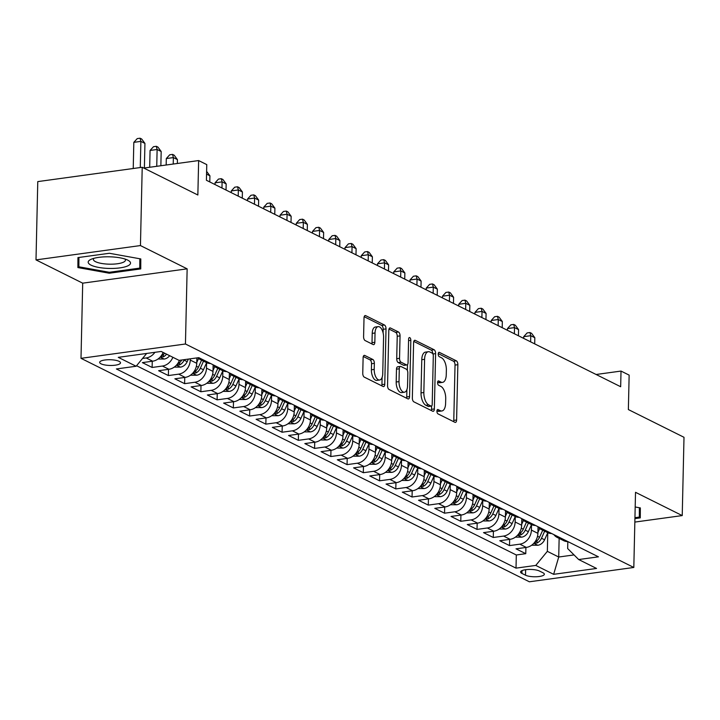 <?xml version="1.0" encoding="UTF-8"?>
<svg xmlns="http://www.w3.org/2000/svg" width="720" height="720" viewBox="0 0 720 720"><rect width="100%" height="100%" fill="white"/><g stroke="black" fill="none" stroke-linecap="round" stroke-linejoin="round"><path stroke-width="1.08" d="M436.923 411.156A2.241 1.089 82.2 0 0 437.994 413.865L454.932 422.307A3.195 1.548 82.2 0 0 455.436 422.397A3.195 1.548 82.2 0 0 456.597 420.03L457.857 364.698A3.195 1.548 82.2 0 0 456.327 360.828L439.389 352.386A2.241 1.089 82.2 0 0 439.038 352.323A2.241 1.089 82.2 0 0 438.219 353.979A2.241 1.089 82.2 0 0 439.29 356.688L441.486 357.786A10.233 4.959 82.2 0 1 446.364 370.161L446.256 374.769A10.233 4.959 82.2 0 1 442.548 382.365A10.233 4.959 82.2 0 1 440.928 382.068L438.741 380.97A2.241 1.089 82.2 0 0 438.381 380.907A2.241 1.089 82.2 0 0 437.571 382.572A2.241 1.089 82.2 0 0 438.642 385.272L440.829 386.37A10.233 4.959 82.2 0 1 445.716 398.745L445.608 403.362A10.233 4.959 82.2 0 1 441.9 410.958A10.233 4.959 82.2 0 1 440.28 410.652L438.093 409.563A2.241 1.089 82.2 0 0 437.733 409.491A2.241 1.089 82.2 0 0 436.923 411.156M101.052 363.834A10.422 2.862 -178.7 0 0 112.743 365.418A10.422 2.862 -178.7 0 0 120.51 362.835A10.422 2.862 -178.7 0 0 119.115 361.359A10.422 2.862 -178.7 0 0 107.424 359.766A10.422 2.862 -178.7 0 0 99.666 362.358A10.422 2.862 -178.7 0 0 101.052 363.834M364.77 355.455A3.195 1.548 82.2 0 0 364.266 355.365A3.195 1.548 82.2 0 0 363.114 357.732L362.754 373.257A3.195 1.548 82.2 0 0 364.284 377.127L383.094 386.505A3.195 1.548 82.2 0 0 383.607 386.595A3.195 1.548 82.2 0 0 384.759 384.228L386.019 328.896A3.195 1.548 82.2 0 0 384.489 325.026L365.679 315.648A3.195 1.548 82.2 0 0 365.175 315.558A3.195 1.548 82.2 0 0 364.014 317.925L363.591 336.681A3.195 1.548 82.2 0 0 365.112 340.551L373.167 344.565A3.195 1.548 82.2 0 0 373.671 344.655A3.195 1.548 82.2 0 0 374.832 342.279L375.039 332.982A8.55 4.149 82.2 0 1 378.144 326.637A8.55 4.149 82.2 0 1 383.571 337.239L382.743 373.662A8.55 4.149 82.2 0 1 379.638 380.007A8.55 4.149 82.2 0 1 374.211 369.405L374.355 363.339A3.195 1.548 82.2 0 0 372.825 359.469L364.77 355.455L363.807 355.59M634.842 522.081L682.227 515.583L684 437.292L628.362 409.563L629.145 375.12L621.018 371.07L620.667 386.73L206.406 180.261L206.766 164.61L198.639 160.56L143.829 168.075M140.445 245.565L36 259.893L82.701 283.167L187.146 268.839L140.445 245.565L142.218 167.274L197.856 195.003L198.639 160.56M187.146 268.839L185.445 343.998L633.816 567.468L529.371 581.787L81 358.326L185.445 343.998M682.227 515.583L635.517 492.309L633.816 567.468M412.353 397.971A3.195 1.548 82.2 0 0 413.874 401.841L432.693 411.219A3.195 1.548 82.2 0 0 433.197 411.318A3.195 1.548 82.2 0 0 434.358 408.942L435.609 353.61A3.195 1.548 82.2 0 0 434.088 349.74L415.269 340.362A3.195 1.548 82.2 0 0 414.765 340.272A3.195 1.548 82.2 0 0 413.604 342.648L412.353 397.971M407.898 398.862L389.079 389.484A3.195 1.548 82.2 0 1 387.549 385.614L388.809 330.291A3.195 1.548 82.2 0 1 389.97 327.915A3.195 1.548 82.2 0 1 390.474 328.005L398.529 332.019A3.195 1.548 82.2 0 1 400.05 335.889L399.537 358.326A3.195 1.548 82.2 0 0 401.067 362.196L406.404 364.86A3.195 1.548 82.2 0 0 406.908 364.95A3.195 1.548 82.2 0 0 408.069 362.583L408.6 339.219A2.241 1.089 82.2 0 1 409.419 337.554A2.241 1.089 82.2 0 1 410.832 340.335L409.563 396.585A3.195 1.548 82.2 0 1 408.402 398.961A3.195 1.548 82.2 0 1 407.898 398.862M36 259.893L37.773 181.602L142.218 167.274M154.917 352.314A13.032 10.818 116.5 0 1 146.178 357.957L152.676 361.197L142.38 362.61L152.127 367.461L152.262 361.251M172.872 357.291A13.032 10.818 116.5 0 1 162.423 366.048L168.921 369.288L158.625 370.701L168.372 375.561L168.507 369.351M190.278 358.821L190.251 360.072A13.032 10.818 116.5 0 1 178.668 374.148L185.166 377.388L174.87 378.801L184.617 383.661L184.752 377.442M190.503 375.201L196.785 375.228A8.631 7.164 -63.5 0 0 203.436 369.756L206.604 362.682L206.496 368.172A13.032 10.818 116.5 0 1 194.913 382.248L201.42 385.479L191.115 386.892L200.862 391.752L200.997 385.542M206.748 383.292L213.03 383.319A8.631 7.164 -63.5 0 0 219.681 377.856L222.849 370.782L222.741 376.263A13.032 10.818 116.5 0 1 211.167 390.339L217.665 393.579L207.36 394.992L217.107 399.852L217.242 393.633M239.112 378.882L238.986 384.363A13.032 10.818 116.5 0 1 227.412 398.439L233.91 401.679L223.605 403.092L233.352 407.943L233.487 401.733M255.357 386.982L255.231 392.463A13.032 10.818 116.5 0 1 243.657 406.53L250.155 409.77L239.85 411.183L249.597 416.043L249.741 409.833M271.602 395.073L271.476 400.554A13.032 10.818 116.5 0 1 259.902 414.63L266.4 417.87L256.095 419.283L265.842 424.143L265.986 417.924M287.847 403.173L287.721 408.654A13.032 10.818 116.5 0 1 276.147 422.73L282.645 425.961L272.34 427.374L282.087 432.234L282.231 426.024M304.092 411.273L303.966 416.745A13.032 10.818 116.5 0 1 292.392 430.821L298.89 434.061L288.585 435.474L298.332 440.334L298.476 434.115M320.337 419.364L320.211 424.845A13.032 10.818 116.5 0 1 308.637 438.921L315.135 442.161L304.83 443.574L314.577 448.425L314.721 442.215M336.582 427.464L336.456 432.945A13.032 10.818 116.5 0 1 324.882 447.012L331.38 450.252L321.075 451.665L330.822 456.525L330.966 450.315M352.827 435.555L352.701 441.036A13.032 10.818 116.5 0 1 341.127 455.112L347.625 458.352L337.32 459.765L347.067 464.625L347.211 458.406M369.072 443.655L368.946 449.136A13.032 10.818 116.5 0 1 357.372 463.212L363.87 466.452L353.565 467.865L363.312 472.716L363.456 466.506M385.317 451.755L385.191 457.227A13.032 10.818 116.5 0 1 373.617 471.303L380.115 474.543L369.81 475.956L379.557 480.816L379.701 474.597M401.562 459.846L401.436 465.327A13.032 10.818 116.5 0 1 389.862 479.403L396.36 482.643L386.055 484.056L395.802 488.916L395.946 482.697M417.807 467.946L417.681 473.427A13.032 10.818 116.5 0 1 406.107 487.503L412.605 490.734L402.3 492.147L412.047 497.007L412.191 490.797M434.052 476.046L433.926 481.518A13.032 10.818 116.5 0 1 422.352 495.594L428.85 498.834L418.545 500.247L428.292 505.107L428.436 498.888M450.297 484.137L450.171 489.618A13.032 10.818 116.5 0 1 438.597 503.694L445.095 506.934L434.79 508.347L444.537 513.198L444.681 506.988M466.542 492.237L466.416 497.718A13.032 10.818 116.5 0 1 454.842 511.785L461.34 515.025L451.035 516.438L460.782 521.298L460.926 515.088M482.787 500.328L482.661 505.809A13.032 10.818 116.5 0 1 471.087 519.885L477.585 523.125L467.28 524.538L477.027 529.398L477.171 523.179M499.032 508.428L498.906 513.909A13.032 10.818 116.5 0 1 487.332 527.985L493.83 531.216L483.525 532.629L493.272 537.489L493.416 531.279M515.277 516.528L515.151 522A13.032 10.818 116.5 0 1 503.577 536.076L510.075 539.316L499.77 540.729L509.517 545.589L519.822 544.176A13.032 10.818 -63.5 0 0 531.396 530.1L531.522 524.619M509.661 539.37L509.517 545.589M185.166 377.388A13.032 10.818 -63.5 0 0 196.749 363.312L196.866 357.921M201.42 385.479A13.032 10.818 -63.5 0 0 212.994 371.412L213.138 365.103M217.665 393.579A13.032 10.818 -63.5 0 0 229.239 379.503L229.383 373.194M233.91 401.679A13.032 10.818 -63.5 0 0 245.484 387.603L245.628 381.294M250.155 409.77A13.032 10.818 -63.5 0 0 261.729 395.694L261.873 389.385M266.4 417.87A13.032 10.818 -63.5 0 0 277.974 403.794L278.118 397.485M282.645 425.961A13.032 10.818 -63.5 0 0 294.219 411.894L294.363 405.585M298.89 434.061A13.032 10.818 -63.5 0 0 310.464 419.985L310.608 413.676M315.135 442.161A13.032 10.818 -63.5 0 0 326.709 428.085L326.853 421.776M331.38 450.252A13.032 10.818 -63.5 0 0 342.954 436.176L343.098 429.876M347.625 458.352A13.032 10.818 -63.5 0 0 359.199 444.276L359.343 437.967M363.87 466.452A13.032 10.818 -63.5 0 0 375.444 452.376L375.588 446.067M380.115 474.543A13.032 10.818 -63.5 0 0 391.689 460.467L391.833 454.158M396.36 482.643A13.032 10.818 -63.5 0 0 407.934 468.567L408.078 462.258M412.605 490.734A13.032 10.818 -63.5 0 0 424.179 476.667L424.323 470.358M428.85 498.834A13.032 10.818 -63.5 0 0 440.424 484.758L440.568 478.449M445.095 506.934A13.032 10.818 -63.5 0 0 456.669 492.858L456.813 486.549M461.34 515.025A13.032 10.818 -63.5 0 0 472.914 500.949L473.058 494.64M477.585 523.125A13.032 10.818 -63.5 0 0 489.159 509.049L489.303 502.74M493.83 531.216A13.032 10.818 -63.5 0 0 505.404 517.149L505.548 510.84M510.075 539.316A13.032 10.818 -63.5 0 0 521.649 525.24L521.793 518.931M542.997 572.796L539.424 571.014A10.098 2.772 -178.7 0 0 528.102 569.475A10.098 2.772 -178.7 0 0 520.578 571.986A10.098 2.772 -178.7 0 0 521.928 573.417L525.501 575.199A10.098 2.772 -178.7 0 0 536.823 576.729A10.098 2.772 -178.7 0 0 544.347 574.227A10.098 2.772 -178.7 0 0 542.997 572.796M146.664 353.448L136.134 366.246L116.379 368.955L516.015 568.134L535.77 565.425L547.344 551.349L547.767 532.719M136.134 366.246L118.269 357.345L161.172 351.459L179.046 360.369L198.801 357.651L598.437 556.83L578.673 559.539L596.547 568.449L553.644 574.326L535.77 565.425M136.566 365.724L516.312 554.985L525.762 553.68L516.015 548.829L526.32 547.416A13.032 10.818 -63.5 0 0 537.894 533.34L538.038 527.031M553.887 534.627A13.032 10.818 -63.5 0 0 557.199 537.426A13.032 10.818 -63.5 0 0 561.429 538.389M557.199 537.426L563.697 540.666A13.032 10.818 -63.5 0 0 567.927 541.62M503.577 536.076L493.272 537.489M487.332 527.985L477.027 529.398M471.087 519.885L460.782 521.298M454.842 511.785L444.537 513.198M438.597 503.694L428.292 505.107M422.352 495.594L412.047 497.007M406.107 487.503L395.802 488.916M389.862 479.403L379.557 480.816M373.617 471.303L363.312 472.716M357.372 463.212L347.067 464.625M341.127 455.112L330.822 456.525M324.882 447.012L314.577 448.425M308.637 438.921L298.332 440.334M292.392 430.821L282.087 432.234M276.147 422.73L265.842 424.143M259.902 414.63L249.597 416.043M243.657 406.53L233.352 407.943M227.412 398.439L217.107 399.852M211.167 390.339L200.862 391.752M194.913 382.248L184.617 383.661M178.668 374.148L168.372 375.561M162.423 366.048L152.127 367.461M146.178 357.957L142.551 358.452M547.344 551.349L558.72 557.019L574.038 554.913M559.143 538.389L558.72 557.019L553.644 574.326M567.828 541.62L567.666 548.559L578.673 559.539M82.701 283.167L81 358.326M621.018 371.07L596.106 374.49M525.906 547.47L525.762 553.68M516.312 554.985L516.015 568.134M545.184 530.289A13.032 10.818 116.5 0 1 540.954 529.326L547.452 532.566A13.032 10.818 -63.5 0 0 551.682 533.529M528.939 522.189A13.032 10.818 116.5 0 1 524.709 521.235L531.207 524.475A13.032 10.818 -63.5 0 0 535.437 525.429M540.954 529.326A13.032 10.818 116.5 0 1 537.642 526.536M512.694 514.098A13.032 10.818 116.5 0 1 508.464 513.135L514.962 516.375A13.032 10.818 -63.5 0 0 519.192 517.338M524.709 521.235A13.032 10.818 116.5 0 1 521.397 518.436M496.449 505.998A13.032 10.818 116.5 0 1 492.219 505.044L498.717 508.275A13.032 10.818 -63.5 0 0 502.947 509.238M508.464 513.135A13.032 10.818 116.5 0 1 505.152 510.336M480.204 497.907A13.032 10.818 116.5 0 1 475.974 496.944L482.472 500.184A13.032 10.818 -63.5 0 0 486.702 501.138M492.219 505.044A13.032 10.818 116.5 0 1 488.907 502.245M463.959 489.807A13.032 10.818 116.5 0 1 459.729 488.844L466.227 492.084A13.032 10.818 -63.5 0 0 470.457 493.047M475.974 496.944A13.032 10.818 116.5 0 1 472.662 494.145M447.714 481.707A13.032 10.818 116.5 0 1 443.484 480.753L449.982 483.993A13.032 10.818 -63.5 0 0 454.212 484.947M459.729 488.844A13.032 10.818 116.5 0 1 456.417 486.054M431.469 473.616A13.032 10.818 116.5 0 1 427.239 472.653L433.737 475.893A13.032 10.818 -63.5 0 0 437.967 476.856M443.484 480.753A13.032 10.818 116.5 0 1 440.172 477.954M415.224 465.516A13.032 10.818 116.5 0 1 410.994 464.562L417.492 467.793A13.032 10.818 -63.5 0 0 421.722 468.756M427.239 472.653A13.032 10.818 116.5 0 1 423.927 469.854M398.979 457.416A13.032 10.818 116.5 0 1 394.749 456.462L401.247 459.702A13.032 10.818 -63.5 0 0 405.477 460.656M410.994 464.562A13.032 10.818 116.5 0 1 407.682 461.763M382.734 449.325A13.032 10.818 116.5 0 1 378.504 448.362L385.002 451.602A13.032 10.818 -63.5 0 0 389.232 452.565M394.749 456.462A13.032 10.818 116.5 0 1 391.437 453.663M366.489 441.225A13.032 10.818 116.5 0 1 362.259 440.271L368.757 443.511A13.032 10.818 -63.5 0 0 372.987 444.465M378.504 448.362A13.032 10.818 116.5 0 1 375.192 445.563M350.235 433.134A13.032 10.818 116.5 0 1 346.014 432.171L352.512 435.411A13.032 10.818 -63.5 0 0 356.733 436.365M362.259 440.271A13.032 10.818 116.5 0 1 358.947 437.472M333.99 425.034A13.032 10.818 116.5 0 1 329.769 424.071L336.267 427.311A13.032 10.818 -63.5 0 0 340.488 428.274M346.014 432.171A13.032 10.818 116.5 0 1 342.702 429.372M317.745 416.934A13.032 10.818 116.5 0 1 313.524 415.98L320.022 419.22A13.032 10.818 -63.5 0 0 324.243 420.174M329.769 424.071A13.032 10.818 116.5 0 1 326.457 421.281M301.5 408.843A13.032 10.818 116.5 0 1 297.279 407.88L303.777 411.12A13.032 10.818 -63.5 0 0 307.998 412.083M313.524 415.98A13.032 10.818 116.5 0 1 310.212 413.181M285.255 400.743A13.032 10.818 116.5 0 1 281.034 399.789L287.532 403.02A13.032 10.818 -63.5 0 0 291.753 403.983M297.279 407.88A13.032 10.818 116.5 0 1 293.967 405.081M269.01 392.652A13.032 10.818 116.5 0 1 264.789 391.689L271.287 394.929A13.032 10.818 -63.5 0 0 275.508 395.883M281.034 399.789A13.032 10.818 116.5 0 1 277.722 396.99M252.765 384.552A13.032 10.818 116.5 0 1 248.544 383.589L255.042 386.829A13.032 10.818 -63.5 0 0 259.263 387.792M264.789 391.689A13.032 10.818 116.5 0 1 261.477 388.89M236.52 376.452A13.032 10.818 116.5 0 1 232.299 375.498L238.797 378.738A13.032 10.818 -63.5 0 0 243.018 379.692M248.544 383.589A13.032 10.818 116.5 0 1 245.232 380.799M220.275 368.361A13.032 10.818 116.5 0 1 216.054 367.398L222.552 370.638A13.032 10.818 -63.5 0 0 226.773 371.601M232.299 375.498A13.032 10.818 116.5 0 1 228.987 372.699M204.03 360.261A13.032 10.818 116.5 0 1 199.809 359.307L206.307 362.538A13.032 10.818 -63.5 0 0 210.528 363.501M216.054 367.398A13.032 10.818 116.5 0 1 212.742 364.599M168.921 369.288A13.032 10.818 -63.5 0 0 179.46 360.306M199.809 359.307A13.032 10.818 116.5 0 1 197.658 357.813M152.676 361.197A13.032 10.818 -63.5 0 0 163.125 352.431M634.923 518.616L640.287 517.878L640.341 507.906L635.184 506.979M77.94 257.598L77.886 267.57L109.287 273.222L140.742 268.911L140.796 258.939L109.386 253.278L77.94 257.598M139.833 258.768L139.779 268.11L109.305 272.286L109.287 273.222M78.111 257.571L77.886 267.57M436.95 410.787L437.463 411.039A10.233 4.959 82.2 0 0 439.074 411.345L441.9 410.958M442.548 382.365L439.722 382.752A10.233 4.959 82.2 0 1 438.111 382.455L437.598 382.203M453.6 421.641A3.195 1.548 82.2 0 0 453.78 420.417L455.031 365.085A3.195 1.548 82.2 0 0 453.51 361.215L438.246 353.61M432.783 353.745A3.195 1.548 82.2 0 0 431.262 350.127L413.784 341.424M431.352 410.553A3.195 1.548 82.2 0 0 431.532 409.329L431.604 406.026M431.037 406.044A2.241 1.089 82.2 0 0 431.388 406.107A2.241 1.089 82.2 0 0 432.198 404.451L433.305 355.878A2.241 1.089 82.2 0 0 432.234 353.169L429.921 352.017A10.233 4.959 82.2 0 0 428.31 351.72A10.233 4.959 82.2 0 0 424.593 359.316L423.846 392.508A10.233 4.959 82.2 0 0 428.724 404.892L431.037 406.044L428.211 406.431A2.241 1.089 82.2 0 0 428.562 406.494A2.241 1.089 82.2 0 0 428.886 406.341M428.31 351.72L425.484 352.107A10.233 4.959 82.2 0 0 421.776 359.703L424.593 359.316M428.211 406.431L425.898 405.279A10.233 4.959 82.2 0 1 421.02 392.895L421.776 359.703M388.989 329.058L395.703 332.406L398.529 332.019M406.908 364.95L404.091 365.337A3.195 1.548 82.2 0 1 403.587 365.247L398.241 362.583A3.195 1.548 82.2 0 1 396.72 358.713L397.224 336.276A3.195 1.548 82.2 0 0 395.703 332.406M407.466 364.626L407.34 370.431M406.899 389.628L406.737 396.972L409.563 396.585M399.015 381.609A8.55 4.149 82.2 0 0 404.442 392.211A8.55 4.149 82.2 0 0 407.547 385.866L407.835 373.032A3.195 1.548 82.2 0 0 406.314 369.162L400.968 366.498A3.195 1.548 82.2 0 0 400.464 366.408A3.195 1.548 82.2 0 0 399.303 368.784L399.015 381.609L396.189 381.996A8.55 4.149 82.2 0 0 401.616 392.598L404.442 392.211M398.142 366.885A3.195 1.548 82.2 0 0 397.638 366.795A3.195 1.548 82.2 0 0 396.486 369.171L399.303 368.784M396.189 381.996L396.486 369.171M406.557 398.196A3.195 1.548 82.2 0 0 406.737 396.972M379.638 380.007L376.821 380.394A8.55 4.149 82.2 0 1 371.394 369.792L371.529 363.726A3.195 1.548 82.2 0 0 370.008 359.856L363.285 356.508M378.144 326.637L375.318 327.024A8.55 4.149 82.2 0 0 372.222 333.369L375.039 332.982M371.826 343.899A3.195 1.548 82.2 0 0 372.006 342.666L372.222 333.369M383.112 332.919L383.193 329.283A3.195 1.548 82.2 0 0 381.672 325.413L364.194 316.701M381.762 385.839A3.195 1.548 82.2 0 0 381.942 384.615L382.104 377.424M531.648 545.22L537.939 545.256A8.631 7.164 -63.5 0 0 544.581 539.784L547.758 532.71M537.912 532.494L539.676 528.552M534.69 343.881L534.825 337.725L530.766 335.7L523.71 336.672L523.665 338.382M534.096 542.997L536.976 543.042A8.631 7.164 -63.5 0 0 541.503 538.245L544.662 531.18M542.718 530.208L539.55 537.273A8.631 7.164 116.5 0 1 535.032 542.07L534.726 542.223M523.71 336.672L527.139 332.919L529.956 332.532L530.766 335.7L530.622 341.856M529.956 332.532L531.585 333.342L534.825 337.725M639.369 507.735L639.324 517.077L634.941 517.68M639.54 507.762L639.324 517.077M109.323 268.443A21.177 5.814 -178.7 0 0 127.818 260.172A21.177 5.814 -178.7 0 0 109.386 256.806A21.177 5.814 -178.7 0 0 91.026 259.335A21.177 5.814 -178.7 0 0 109.323 268.443M93.924 258.318A16.029 4.401 -178.7 0 0 93.393 259.407A16.029 4.401 -178.7 0 0 109.395 264.177A16.029 4.401 -178.7 0 0 125.451 260.136A16.029 4.401 -178.7 0 0 124.965 259.029M139.995 258.795L139.779 268.11M109.305 272.286L78.876 266.805L78.921 257.463M515.403 537.129L521.694 537.156A8.631 7.164 -63.5 0 0 528.336 531.693L531.513 524.619M521.667 524.394L523.431 520.461M518.445 335.781L518.58 329.634L514.521 327.609L507.465 328.572L507.42 330.291M517.851 534.897L520.731 534.942A8.631 7.164 -63.5 0 0 525.249 530.154L528.417 523.08M526.473 522.108L523.305 529.182A8.631 7.164 116.5 0 1 518.787 533.97L518.481 534.123M507.465 328.572L510.894 324.819L513.711 324.432L514.521 327.609L514.377 333.756M513.711 324.432L515.34 325.242L518.58 329.634M499.158 529.029L505.449 529.056A8.631 7.164 -63.5 0 0 512.091 523.593L515.268 516.519M505.422 516.303L507.186 512.361M502.2 327.681L502.335 321.534L498.276 319.509L491.22 320.481L491.175 322.191M501.606 526.806L504.486 526.842A8.631 7.164 -63.5 0 0 509.004 522.054L512.172 514.989M510.228 514.017L507.06 521.082A8.631 7.164 116.5 0 1 502.542 525.87L502.236 526.032M491.22 320.481L494.649 316.719L497.466 316.332L498.276 319.509L498.132 325.656M497.466 316.332L499.095 317.142L502.335 321.534M482.913 520.938L489.204 520.965A8.631 7.164 -63.5 0 0 495.846 515.493L499.023 508.419M489.177 508.203L490.941 504.27M485.955 319.59L486.09 313.434L482.031 311.409L474.975 312.381L474.93 314.1M485.361 518.706L488.241 518.751A8.631 7.164 -63.5 0 0 492.759 513.954L495.927 506.889M493.983 505.917L490.815 512.982A8.631 7.164 116.5 0 1 486.297 517.779L485.991 517.932M474.975 312.381L478.404 308.628L481.221 308.241L482.031 311.409L481.887 317.565M481.221 308.241L482.85 309.051L486.09 313.434M466.668 512.838L472.959 512.865A8.631 7.164 -63.5 0 0 479.601 507.402L482.769 500.328M472.932 500.103L474.696 496.17M469.71 311.49L469.845 305.343L465.786 303.318L458.73 304.281L458.685 306M469.116 510.606L471.996 510.651A8.631 7.164 -63.5 0 0 476.514 505.863L479.682 498.789M477.738 497.817L474.57 504.891A8.631 7.164 116.5 0 1 470.052 509.679L469.746 509.832M458.73 304.281L462.159 300.528L464.976 300.141L465.786 303.318L465.642 309.465M464.976 300.141L466.605 300.951L469.845 305.343M450.423 504.738L456.714 504.774A8.631 7.164 -63.5 0 0 463.356 499.302L466.524 492.228M456.687 492.012L458.451 488.07M453.456 303.39L453.6 297.243L449.541 295.218L442.485 296.19L442.44 297.9M452.871 502.515L455.751 502.56A8.631 7.164 -63.5 0 0 460.269 497.763L463.437 490.698M461.493 489.726L458.325 496.791A8.631 7.164 116.5 0 1 453.798 501.588L453.501 501.741M442.485 296.19L445.905 292.437L448.731 292.05L449.541 295.218L449.397 301.374M448.731 292.05L450.36 292.851L453.6 297.243M434.178 496.647L440.469 496.674A8.631 7.164 -63.5 0 0 447.111 491.211L450.279 484.128M440.442 483.912L442.206 479.979M437.211 295.299L437.355 289.143L433.296 287.127L426.24 288.09L426.195 289.809M436.626 494.415L439.506 494.46A8.631 7.164 -63.5 0 0 444.024 489.672L447.192 482.598M445.248 481.626L442.08 488.7A8.631 7.164 116.5 0 1 437.553 493.488L437.256 493.641M426.24 288.09L429.66 284.337L432.486 283.95L433.296 287.127L433.152 293.274M432.486 283.95L434.115 284.76L437.355 289.143M417.933 488.547L424.224 488.574A8.631 7.164 -63.5 0 0 430.866 483.111L434.034 476.037M424.197 475.821L425.961 471.879M420.966 287.199L421.11 281.052L417.051 279.027L409.995 279.99L409.95 281.709M420.381 486.324L423.261 486.36A8.631 7.164 -63.5 0 0 427.779 481.572L430.947 474.507M429.003 473.535L425.835 480.6A8.631 7.164 116.5 0 1 421.308 485.388L421.011 485.55M409.995 279.99L413.415 276.237L416.241 275.85L417.051 279.027L416.907 285.174M416.241 275.85L417.87 276.66L421.11 281.052M401.688 480.456L407.979 480.483A8.631 7.164 -63.5 0 0 414.621 475.011L417.789 467.937M407.952 467.721L409.716 463.779M404.721 279.108L404.865 272.952L400.806 270.927L393.75 271.899L393.705 273.609M404.136 478.224L407.016 478.269A8.631 7.164 -63.5 0 0 411.534 473.472L414.702 466.407M412.749 465.435L409.59 472.5A8.631 7.164 116.5 0 1 405.063 477.297L404.766 477.45M393.75 271.899L397.17 268.146L399.996 267.759L400.806 270.927L400.662 277.083M399.996 267.759L401.625 268.569L404.865 272.952M385.443 472.356L391.734 472.383A8.631 7.164 -63.5 0 0 398.376 466.92L401.544 459.846M391.707 459.621L393.471 455.688M388.476 271.008L388.62 264.861L384.561 262.836L377.496 263.799L377.46 265.518M387.891 470.124L390.771 470.169A8.631 7.164 -63.5 0 0 395.289 465.381L398.457 458.307M396.504 457.335L393.345 464.409A8.631 7.164 116.5 0 1 388.818 469.197L388.521 469.35M377.496 263.799L380.925 260.046L383.751 259.659L384.561 262.836L384.417 268.983M383.751 259.659L385.38 260.469L388.62 264.861M369.198 464.256L375.489 464.292A8.631 7.164 -63.5 0 0 382.131 458.82L385.299 451.746M375.462 451.53L377.226 447.588M372.231 262.908L372.375 256.761L368.316 254.736L361.251 255.708L361.215 257.418M371.646 462.033L374.526 462.078A8.631 7.164 -63.5 0 0 379.044 457.281L382.212 450.216M380.259 449.244L377.1 456.309A8.631 7.164 116.5 0 1 372.573 461.106L372.276 461.259M361.251 255.708L364.68 251.946L367.506 251.559L368.316 254.736L368.172 260.883M367.506 251.559L369.126 252.369L372.375 256.761M352.953 456.165L359.244 456.192A8.631 7.164 -63.5 0 0 365.886 450.72L369.054 443.646M359.217 443.43L360.981 439.497M355.986 254.817L356.13 248.661L352.071 246.636L345.006 247.608L344.97 249.327M355.401 453.933L358.281 453.978A8.631 7.164 -63.5 0 0 362.799 449.19L365.967 442.116M364.014 441.144L360.855 448.218A8.631 7.164 116.5 0 1 356.328 453.006L356.031 453.159M345.006 247.608L348.435 243.855L351.261 243.468L352.071 246.636L351.927 252.792M351.261 243.468L352.881 244.278L356.13 248.661M336.708 448.065L342.999 448.092A8.631 7.164 -63.5 0 0 349.641 442.629L352.809 435.555M342.972 435.339L344.736 431.397M339.741 246.717L339.885 240.57L335.817 238.545L328.761 239.508L328.725 241.227M339.156 445.833L342.036 445.878A8.631 7.164 -63.5 0 0 346.554 441.09L349.722 434.016M347.769 433.053L344.61 440.118A8.631 7.164 116.5 0 1 340.083 444.906L339.786 445.059M328.761 239.508L332.19 235.755L335.016 235.368L335.817 238.545L335.682 244.692M335.016 235.368L336.636 236.178L339.885 240.57M320.463 439.965L326.754 440.001A8.631 7.164 -63.5 0 0 333.396 434.529L336.564 427.455M326.727 427.239L328.491 423.297M323.496 238.626L323.64 232.47L319.572 230.445L312.516 231.417L312.48 233.127M322.902 437.742L325.791 437.787A8.631 7.164 -63.5 0 0 330.309 432.99L333.477 425.925M331.524 424.953L328.356 432.018A8.631 7.164 116.5 0 1 323.838 436.815L323.541 436.968M312.516 231.417L315.945 227.664L318.771 227.277L319.572 230.445L319.437 236.601M318.771 227.277L320.391 228.087L323.64 232.47M304.218 431.874L310.509 431.901A8.631 7.164 -63.5 0 0 317.151 426.438L320.319 419.364M310.482 419.139L312.246 415.206M307.251 230.526L307.395 224.379L303.327 222.354L296.271 223.317L296.235 225.036M306.657 429.642L309.546 429.687A8.631 7.164 -63.5 0 0 314.064 424.899L317.232 417.825M315.279 416.853L312.111 423.927A8.631 7.164 116.5 0 1 307.593 428.715L307.296 428.868M296.271 223.317L299.7 219.564L302.526 219.177L303.327 222.354L303.192 228.501M302.526 219.177L304.146 219.987L307.395 224.379M287.973 423.774L294.264 423.801A8.631 7.164 -63.5 0 0 300.906 418.338L304.074 411.264M294.237 411.048L296.001 407.106M291.006 222.426L291.15 216.279L287.082 214.254L280.026 215.226L279.99 216.936M290.412 421.551L293.301 421.587A8.631 7.164 -63.5 0 0 297.819 416.799L300.987 409.734M299.034 408.762L295.866 415.827A8.631 7.164 116.5 0 1 291.348 420.615L291.051 420.777M280.026 215.226L283.455 211.464L286.281 211.077L287.082 214.254L286.947 220.401M286.281 211.077L287.901 211.887L291.15 216.279M271.728 415.683L278.01 415.71A8.631 7.164 -63.5 0 0 284.661 410.238L287.829 403.164M277.992 402.948L279.756 399.015M274.761 214.335L274.905 208.179L270.837 206.154L263.781 207.126L263.745 208.845M274.167 413.451L277.056 413.496A8.631 7.164 -63.5 0 0 281.574 408.699L284.742 401.634M282.789 400.662L279.621 407.736A8.631 7.164 116.5 0 1 275.103 412.524L274.806 412.677M263.781 207.126L267.21 203.373L270.036 202.986L270.837 206.154L270.702 212.31M270.036 202.986L271.656 203.796L274.905 208.179M255.483 407.583L261.765 407.61A8.631 7.164 -63.5 0 0 268.416 402.147L271.584 395.073M261.747 394.848L263.511 390.915M258.516 206.235L258.66 200.088L254.592 198.063L247.536 199.026L247.5 200.745M257.922 405.351L260.811 405.396A8.631 7.164 -63.5 0 0 265.329 400.608L268.497 393.534M266.544 392.562L263.376 399.636A8.631 7.164 116.5 0 1 258.858 404.424L258.561 404.577M247.536 199.026L250.965 195.273L253.791 194.886L254.592 198.063L254.457 204.21M253.791 194.886L255.411 195.696L258.66 200.088M239.238 399.483L245.52 399.519A8.631 7.164 -63.5 0 0 252.171 394.047L255.339 386.973M245.502 386.757L247.266 382.815M242.271 198.135L242.415 191.988L238.347 189.963L231.291 190.935L231.255 192.645M241.677 397.26L244.566 397.305A8.631 7.164 -63.5 0 0 249.084 392.508L252.252 385.443M250.299 384.471L247.131 391.536A8.631 7.164 116.5 0 1 242.613 396.333L242.316 396.486M231.291 190.935L234.72 187.182L237.546 186.795L238.347 189.963L238.212 196.119M237.546 186.795L239.166 187.605L242.415 191.988M222.993 391.392L229.275 391.419A8.631 7.164 -63.5 0 0 235.926 385.956L239.094 378.873M229.257 378.657L231.021 374.724M226.026 190.044L226.17 183.888L222.102 181.872L215.046 182.835L215.01 184.554M225.432 389.16L228.321 389.205A8.631 7.164 -63.5 0 0 232.839 384.417L236.007 377.343M234.054 376.371L230.886 383.445A8.631 7.164 116.5 0 1 226.368 388.233L226.071 388.386M215.046 182.835L218.475 179.082L221.301 178.695L222.102 181.872L221.967 188.019M221.301 178.695L222.921 179.505L226.17 183.888M213.012 370.566L214.776 366.624M209.187 381.069L212.076 381.105A8.631 7.164 -63.5 0 0 216.594 376.317L219.762 369.252M217.809 368.28L214.641 375.345A8.631 7.164 116.5 0 1 210.123 380.133L209.826 380.295M209.781 181.944L209.916 175.797L206.55 174.114M206.613 171.378L209.916 175.797M196.767 362.466L198.531 358.533M192.942 372.969L195.831 373.014A8.631 7.164 -63.5 0 0 200.349 368.217L203.517 361.152M201.564 360.18L198.396 367.245A8.631 7.164 116.5 0 1 193.878 372.042L193.581 372.195M174.249 367.101L180.54 367.128A8.631 7.164 -63.5 0 0 187.191 361.665L188.343 359.091M177.345 163.476L177.426 159.606L173.367 157.581L166.311 158.544L166.167 165.015M176.697 364.869L179.586 364.914A8.631 7.164 -63.5 0 0 184.104 360.126L184.32 359.64M181.728 360A8.631 7.164 116.5 0 1 177.633 363.942L177.327 364.095M166.311 158.544L169.74 154.791L172.566 154.404L173.367 157.581L173.223 164.043M172.566 154.404L174.186 155.214L177.426 159.606M158.004 359.001L164.295 359.037A8.631 7.164 -63.5 0 0 169.668 355.689M160.857 165.744L161.181 151.506L157.122 149.481L150.066 150.453L149.688 167.274M160.452 356.778L163.332 356.823A8.631 7.164 -63.5 0 0 166.581 354.15M164.628 353.178A8.631 7.164 116.5 0 1 161.388 355.851L161.082 356.004M150.066 150.453L153.495 146.691L156.321 146.304L157.122 149.481L156.744 166.302M156.321 146.304L157.941 147.114L161.181 151.506M144.378 168.003L144.936 143.406L140.877 141.381L133.821 142.353L133.227 168.507M133.821 142.353L137.25 138.6L140.067 138.213L140.877 141.381L140.283 167.544M140.067 138.213L141.696 139.023L144.936 143.406M190.251 360.072L196.749 363.312M206.496 368.172L212.994 371.412M222.741 376.263L229.239 379.503M238.986 384.363L245.484 387.603M255.231 392.463L261.729 395.694M271.476 400.554L277.974 403.794M287.721 408.654L294.219 411.894M303.966 416.745L310.464 419.985M320.211 424.845L326.709 428.085M336.456 432.945L342.954 436.176M352.701 441.036L359.199 444.276M368.946 449.136L375.444 452.376M385.191 457.227L391.689 460.467M401.436 465.327L407.934 468.567M417.681 473.427L424.179 476.667M433.926 481.518L440.424 484.758M450.171 489.618L456.669 492.858M466.416 497.718L472.914 500.949M482.661 505.809L489.159 509.049M498.906 513.909L505.404 517.149M515.151 522L521.649 525.24M531.396 530.1L537.894 533.34M519.822 544.176L526.32 547.416M525.627 569.709L525.501 575.199M521.991 570.618L521.928 573.417M437.463 411.039L440.28 410.652M438.066 381.069L438.741 380.97M438.111 382.455L440.928 382.068M438.714 352.476L439.389 352.386M453.51 361.215L456.327 360.828M455.031 365.085L457.857 364.698M453.78 420.417L456.597 420.03M437.418 409.653L438.093 409.563M414.306 340.497L415.269 340.362M431.262 350.127L434.088 349.74M432.918 353.979L435.609 353.61M431.532 409.329L434.358 408.942M421.02 392.895L423.846 392.508M425.898 405.279L428.724 404.892M389.511 328.14L390.474 328.005M397.224 336.276L400.05 335.889M396.72 358.713L399.537 358.326M398.241 362.583L401.067 362.196M403.587 365.247L406.404 364.86M408.573 340.641L410.832 340.335M370.008 359.856L372.825 359.469M371.529 363.726L374.355 363.339M371.394 369.792L374.211 369.405M372.006 342.666L374.832 342.279M364.716 315.783L365.679 315.648M381.672 325.413L384.489 325.026M383.193 329.283L386.019 328.896M381.942 384.615L384.759 384.228M533.826 543.294L537.759 545.256M541.503 538.245L544.581 539.784M537.525 536.265L539.55 537.273M537.03 540.729L536.976 543.042M517.581 535.194L521.514 537.156M525.249 530.154L528.336 531.693M521.28 528.174L523.305 529.182M520.785 532.629L520.731 534.942M501.336 527.103L505.269 529.065M509.004 522.054L512.091 523.593M505.035 520.074L507.06 521.082M504.54 524.529L504.486 526.842M485.091 519.003L489.024 520.965M492.759 513.954L495.846 515.493M488.79 511.983L490.815 512.982M488.295 516.438L488.241 518.751M468.846 510.912L472.779 512.865M476.514 505.863L479.601 507.402M472.545 503.883L474.57 504.891M472.05 508.338L471.996 510.651M452.601 502.812L456.534 504.774M460.269 497.763L463.356 499.302M456.3 495.783L458.325 496.791M455.805 500.238L455.751 502.56M436.356 494.712L440.289 496.674M444.024 489.672L447.111 491.211M440.055 487.692L442.08 488.7M439.56 492.147L439.506 494.46M420.111 486.621L424.044 488.574M427.779 481.572L430.866 483.111M423.81 479.592L425.835 480.6M423.315 484.047L423.261 486.36M403.866 478.521L407.799 480.483M411.534 473.472L414.621 475.011M407.565 471.492L409.59 472.5M407.07 475.956L407.016 478.269M387.621 470.43L391.554 472.383M395.289 465.381L398.376 466.92M391.32 463.401L393.345 464.409M390.825 467.856L390.771 470.169M371.376 462.33L375.3 464.292M379.044 457.281L382.131 458.82M375.075 455.301L377.1 456.309M374.58 459.756L374.526 462.078M355.131 454.23L359.055 456.192M362.799 449.19L365.886 450.72M358.83 447.21L360.855 448.218M358.335 451.665L358.281 453.978M338.886 446.139L342.81 448.092M346.554 441.09L349.641 442.629M342.585 439.11L344.61 440.118M342.09 443.565L342.036 445.878M322.641 438.039L326.565 440.001M330.309 432.99L333.396 434.529M326.34 431.01L328.356 432.018M325.845 435.474L325.791 437.787M306.396 429.939L310.32 431.901M314.064 424.899L317.151 426.438M310.095 422.919L312.111 423.927M309.6 427.374L309.546 429.687M290.151 421.848L294.075 423.81M297.819 416.799L300.906 418.338M293.85 414.819L295.866 415.827M293.355 419.274L293.301 421.587M273.906 413.748L277.83 415.71M281.574 408.699L284.661 410.238M277.605 406.728L279.621 407.736M277.11 411.183L277.056 413.496M257.652 405.657L261.585 407.61M265.329 400.608L268.416 402.147M261.36 398.628L263.376 399.636M260.865 403.083L260.811 405.396M241.407 397.557L245.34 399.519M249.084 392.508L252.171 394.047M245.115 390.528L247.131 391.536M244.611 394.983L244.566 397.305M225.162 389.457L229.095 391.419M232.839 384.417L235.926 385.956M228.87 382.437L230.886 383.445M228.366 386.892L228.321 389.205M208.917 381.366L212.85 383.319M216.594 376.317L219.681 377.856M212.625 374.337L214.641 375.345M212.121 378.792L212.076 381.105M192.672 373.266L196.605 375.228M200.349 368.217L203.436 369.756M196.38 366.237L198.396 367.245M195.876 370.701L195.831 373.014M176.427 365.175L180.36 367.128M184.104 360.126L187.191 361.665M179.631 362.601L179.586 364.914M160.182 357.075L164.115 359.037M163.386 354.501L163.332 356.823M428.562 406.494L431.388 406.107M397.638 366.795L400.464 366.408"/></g></svg>

